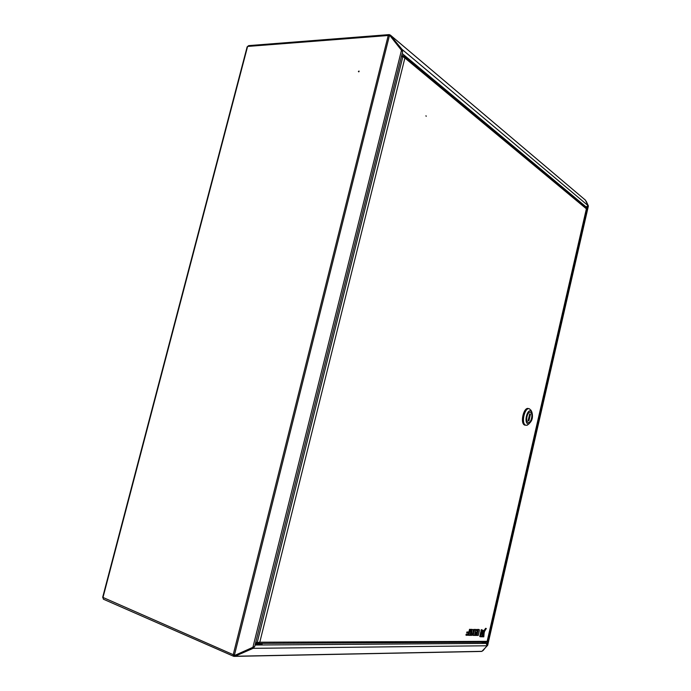 <?xml version="1.0" encoding="UTF-8"?>
<svg xmlns="http://www.w3.org/2000/svg" width="691" height="691" viewBox="0 0 691 691"><rect width="100%" height="100%" fill="white"/><g stroke="black" fill="none" stroke-linecap="round" stroke-linejoin="round"><path stroke-width="1.04" d="M358.759 71.89L359.139 71.337M358.387 71.484L358.992 71.035L358.387 71.484M259.479 644.478L259.039 644.824C256.862 644.582 255.696 644.185 255.558 643.632L255.661 643.597M485.324 643.114L486.11 643.39L487.241 645.765L253.122 648.331L234.759 656.364L481.212 651.44M401.704 49.856L402.119 49.45L588.153 205.676L585.977 207.015M405.03 56.308L402.395 55.608M233.688 654.843L234.62 655.664L233.61 656.277L233.23 654.679L102.674 597.3L247.145 46.876L248.7 45.615L388.783 34.636M103.495 599.244L102.924 597.715L247.603 46.435L388.23 35.5L389.301 34.593L389.379 35.371L388.808 35.414M388.739 35.509L389.888 35.794M234.62 655.664L235.251 655.215L235.484 655.871M233.99 656.372L234.759 656.364M487.241 645.765L481.843 651.423M235.251 655.215L252.889 647.683L253.122 648.331L254.694 646.5L235.182 655.206L233.23 654.679L388.23 35.5L390.113 35.863L402.62 51.73L402.119 49.45L390.631 35.561L390.208 35.975M390.277 35.025L585.346 200.07L588.153 205.676M390.009 35.837L389.379 35.371M390.631 35.561L389.543 34.731M482.983 650.672L487.596 645.005L487.172 643.52L481.359 642.233M584.681 206.644L587.212 207.369L588.196 205.875M587.134 207.352L587.48 206.842M487.146 644.133L487.06 643.502M588.369 205.918L586.227 201.288M425.976 115.717L426.166 116.373L425.976 115.717M404.209 56.429L585.985 207.723L586.46 209.036M487.302 641.274L485.799 642.215M401.411 56.61L402.888 56.524L404.891 58.009L403.829 56.118L403.069 55.798L402.905 56.429L401.436 56.524M403.069 55.798L401.592 55.893M403.751 56.947L403.147 56.627M255.618 642.829L257 643.407L257.173 642.708L255.791 642.129M258.054 642.708L258.607 642.509M257 643.407L258.209 643.399L259.79 642.215L257.199 642.613L255.817 642.034M404.771 56.895L407.362 59.055M262.39 643.381L258.244 643.39M528.166 422.408C531.068 423.713 533.478 413.503 530.541 412.372L530.446 412.328C527.561 410.955 525.1 421.225 528.045 422.356L528.166 422.408M528.572 408.692C523.864 406.412 519.831 423.151 524.65 424.991L525.419 425.19M531.258 410.843L529.548 408.873C524.84 406.593 520.807 423.333 525.618 425.181L527.078 425.293L529.228 423.643M530.757 410.964C526.991 409.176 523.916 422.719 527.855 423.782L528.831 423.799C532.286 421.018 533.279 417.053 531.802 411.914L530.757 410.964M524.84 425.155L524.633 425.069C519.77 423.203 523.838 406.317 528.589 408.623L528.736 408.683M530.463 412.337C527.578 410.912 525.082 421.225 528.045 422.356L528.149 422.408C531.051 423.756 533.495 413.512 530.541 412.372L530.463 412.337M528.926 420.828L530.455 414.211L529.686 413.909L528.157 420.534L528.926 420.828M529.652 414.064L530.455 414.211M483.933 630.805L481.921 629.864L481.592 631.349L483.933 630.805L482.681 630.598M481.592 631.349L480.953 631.133L481.282 629.648L481.921 629.864M479.286 629.656L476.185 629.605L475.961 630.563L478.146 630.598L477.757 632.317L475.823 632.291L475.615 633.181L477.55 633.198L477.265 634.45L475.071 634.433L474.847 635.418L478.267 635.435L479.347 630.745L479.286 629.656L478.656 629.432L475.503 629.587M476.185 629.605L475.546 629.389M477.464 630.589L477.118 632.092L475.261 632.075M477.757 632.317L477.118 632.092M475.823 632.291L475.253 632.092M475.615 633.181L475.054 632.982M476.868 633.189L476.626 634.226L474.769 634.217M477.265 634.45L476.626 634.226M473.059 633.077L473.758 633.077L473.223 635.409L472.584 635.184L473.067 633.077L471.711 635.392L470.122 635.271M473.223 635.409L474.492 635.418L475.581 630.693L475.52 629.596L473.931 629.363L473.335 631.937M475.52 629.596L473.931 629.363M474.57 629.579L473.94 632.3L473.361 632.101M473.94 632.3L473.387 632.291L472.964 629.561L471.029 629.492M472.964 629.561L471.003 629.32M471.184 630.494L471.478 632.325L470.364 634.226M471.642 629.536L472.117 632.541L471.478 632.325M472.117 632.541L470.459 635.383M466.909 631.98L466.701 632.878L469.336 633.12L469.025 634.468L466.157 634.226L465.941 635.141L470.096 635.383L471.132 629.527L469.535 629.294L468.904 632.006L466.909 631.98L467.557 632.205L467.349 633.103M468.645 633.111L468.386 634.243M469.025 634.468L466.157 634.226M466.796 634.45L466.589 635.366M471.132 629.527L469.535 629.294M470.174 629.518L469.543 632.222L468.904 632.006M469.543 632.222L467.557 632.205M484.339 632.274L483.052 636.817L483.795 636.834L484.201 632.23M483.052 636.817L482.594 636.661M486.309 628.516L480.755 635.098L480.392 636.757L481.204 636.782L486.309 628.516L485.678 628.3L484.028 630.486M480.392 636.757L479.753 636.541L480.124 634.882L480.755 635.098M481.368 632.351L480.737 632.135L480.357 633.82L480.988 634.044L484.417 630.624L481.368 632.351L480.124 634.882M484.417 630.624L483.519 630.658M482.586 631.393L480.737 632.135M484.624 631.393L481.722 636.791L482.56 636.808L484.4 631.315M481.722 636.791L481.282 636.636M255.065 645.031L486.11 643.39M402.188 53.518L406.524 57.137M406.861 57.422L586.236 207.024M482.016 651.337L234.975 656.243M234.439 655.042L389.422 35.656M252.828 647.666L401.609 49.761M390.346 35.111L585.597 200.295M587.212 207.369L487.172 643.52M404.891 58.009L259.79 642.215L487.155 641.352L586.383 208.803L404.891 58.009M402.888 56.524L257.199 642.613M407.353 59.011L406.74 57.491L403.76 56.066M406.749 57.388L407.146 57.889M401.67 55.574L406.576 57.232M402.637 55.824L401.635 55.721M255.532 643.174C258.538 644.116 260.732 644.427 262.088 644.107L262.191 643.692M261.552 644.383L255.471 643.407C259.16 644.504 261.371 644.738 262.088 644.107L262.217 643.606M233.61 656.277L103.348 599.175M402.62 51.782L254.711 646.465M487.656 645.359L588.352 206.177M586.478 208.932L487.293 641.326M258.209 643.399L486.455 642.207M407.319 58.839L406.705 57.284M401.678 55.556L406.671 57.249M524.65 424.991L525.618 425.181M531.802 411.914L530.887 410.083M528.831 423.799L527.078 425.293"/></g></svg>
